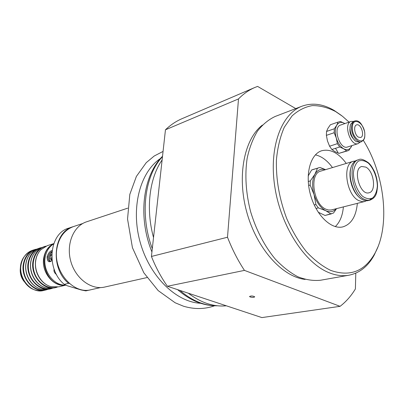 <?xml version="1.0" encoding="UTF-8"?>
<svg xmlns="http://www.w3.org/2000/svg" width="404" height="404" viewBox="0 0 404 404"><rect width="100%" height="100%" fill="white"/><g stroke="black" fill="none" stroke-linecap="round" stroke-linejoin="round"><path stroke-width="0.61" d="M51.909 259.494L51.46 259.146L51.737 256.894M343.385 206.909C342.597 215.64 339.895 222.21 335.285 226.614M315.388 154.858C321.609 156.257 327.306 160.499 332.477 167.579M318.206 212.206L325.033 215.453L333.502 213.044L336.547 208.641M325.594 169.655L320.019 167.473L312.741 169.574L311.58 170.023L308.166 176.028M308.626 185.527L310.151 185.083L314.044 194.536L315.918 204.54L314.226 204.99M315.989 208.484L318.337 207.873L325.735 210.681L331.002 213.963L325.033 215.453M315.918 204.54L318.337 207.873M331.002 213.963L331.411 213.873M69.438 283.487L68.544 283.32C49.909 268.155 53.222 231.876 73.023 226.725L73.296 226.634M82.775 223.493L73.568 226.543C64.554 229.881 58.994 237.244 56.883 248.627C52.767 270.847 73.26 294.794 91.082 289.703L100.546 287.572M90.799 289.764L85.82 290.88L81.153 289.956L67.226 285.749L64.261 284.36L68.544 283.32M73.023 226.725L68.796 228.124C49.041 233.27 45.697 269.311 64.261 284.36M85.82 290.88L90.521 289.83M355.338 160.984L353.45 161.267C341.946 163.504 346.213 195.152 358.898 200.667L362.651 201.722L364.61 201.52L366.377 200.788M351.894 185.764L350.662 181.32M364.61 201.52L331.164 209.994L328.326 209.994L325.791 209.151C313.065 203.969 309.156 173.427 320.786 171.099L353.45 161.267M365.827 167.12C373.983 171.089 376.599 191.405 369.059 192.764C359.883 195.93 352.278 168.493 361.772 166.478L365.827 167.12M358.727 159.681L357.075 160.176C354.869 160.868 353.131 162.57 351.864 165.292C347.288 174.356 352.591 193.471 361.181 198.884L363.418 200.116L365.504 200.707L367.514 200.732L369.953 200.162C376.69 197.314 376.841 192.673 377.553 186.204C377.498 181.487 376.558 176.821 374.735 172.205C372.448 167.397 370.296 164.216 368.276 162.661C363.746 159.494 360.56 158.499 358.727 159.681C347.248 161.903 351.576 193.728 364.246 199.293L367.175 200.283L369.953 200.162M369.099 200.318L371.725 198.505M350.97 167.822C347.905 176.336 352.096 191.461 359.111 197.177M336.264 208.711C333.401 211.883 329.891 212.539 325.735 210.681C320.503 207.893 316.61 202.51 314.044 194.536C311.848 186.436 312.141 179.659 314.933 174.205C317.544 169.887 321.049 168.387 325.447 169.7M311.58 170.023L317.468 168.226L314.933 174.205L310.343 180.881L308.242 181.497M318.63 167.776L317.468 168.226M310.343 180.881L310.151 185.083M353.47 121.417L351.051 121.437C343.072 123.548 350.47 146.718 358.116 143.622L360.085 142.183M352.975 138.37C350.702 135.593 349.682 132.396 349.92 128.78M358.116 143.622L347.496 147.006C339.809 150.106 332.482 127.215 340.496 125.083L351.051 121.437M358.469 137.158C354.606 135.163 353.157 125.72 356.581 124.897C360.944 123.099 365.16 136.345 360.595 137.512L358.469 137.158M354.762 120.968L353.298 121.478L350.773 124.124C348.49 128.967 351.722 139.082 356.348 141.617L359.908 142.238L361.388 141.769L363.625 139.991C364.277 138.375 365.1 138.724 364.736 132.153C361.242 120.326 357.035 120.458 354.762 120.968C352.773 121.776 351.687 123.912 351.515 127.371C351.101 134.673 357.192 143.481 361.388 141.769M350.364 125.371C349.288 131.441 350.935 136.602 355.298 140.86M351.854 145.617L351.369 146.682C349.546 149.773 346.991 150.48 343.698 148.798C340.395 146.758 337.926 143.167 336.29 138.022C334.871 132.82 335.022 128.553 336.739 125.225C338.648 122.205 341.234 121.589 344.496 123.382L344.824 123.589M346.657 150.929L338.845 153.389L334.86 151.606L331.861 149.49L339.678 146.98L343.698 148.798L346.657 150.929L348.026 150.702L349.016 150.268L351.904 145.602M329.578 146.208L327.472 140.956L326.376 135.365L334.164 132.724L336.29 138.022L337.391 143.662L329.578 146.208L331.861 149.49M337.391 143.662L339.678 146.98M348.026 150.702L338.845 153.389M326.376 135.365L326.528 131.452L327.967 128.27L330.391 124.76L338.133 122.048L336.739 125.225L334.305 128.78L334.164 132.724M334.305 128.78L326.528 131.452M330.391 124.76L338.133 122.048M344.829 123.589L340.527 121.493L338.784 121.766M127.755 208.146L86.567 221.811C73.493 225.952 65.928 244.117 70.786 261.322C75.482 278.573 91.319 290.244 104.661 287.062L147 277.568M162.125 159.903C149.374 178.255 145.617 208.848 153.525 237.547M188.309 293.198C201.015 302.833 213.681 307.03 226.306 305.793M341.355 115.408L334.118 110.418C323.018 103.929 312.327 102.515 302.041 106.181L275.144 116.483C268.503 119.604 262.6 124.503 257.444 131.184C252.848 138.825 249.419 147.844 247.157 158.252C244.708 175.003 245.834 192.743 250.546 211.474C256.156 229.957 264.322 245.748 275.053 258.843C282.351 266.6 289.936 272.569 297.809 276.745C305.671 279.815 313.251 280.982 320.549 280.235L348.915 275.215C359.621 273.059 368.054 266.342 374.225 255.06L377.861 247.056M338.047 152.505L335.613 148.505M262.358 125.109C244.137 139.052 236.749 176.24 246.864 212.494C256.868 248.783 282.351 276.856 305.146 279.422M167.392 286.264L244.455 270.392L340.072 306.333L261.893 317.589L167.392 286.264C161.085 277.255 155.762 267.317 151.429 256.459L165.458 129.8L238.496 98.919L227.497 237.239C232.179 249.298 237.83 260.348 244.455 270.392M227.497 237.239L151.429 256.459M357.353 203.358C356.091 216.458 351.243 224.301 342.814 226.886C331.265 229.81 316.074 215.216 310.504 194.849C304.793 174.523 310.292 154.187 321.705 150.748C330.26 148.621 338.451 152.848 346.279 163.428M295.748 108.59L257.585 86.411L254.884 87.466C248.96 90.001 243.496 93.819 238.496 98.919M254.884 87.466L182.012 118.685C176.053 121.235 170.538 124.942 165.458 129.8M340.072 306.333C346.011 301.788 351.121 295.986 355.399 288.926L355.793 273.139M250.212 296.99L249.51 296.511C251.086 295.728 252.823 295.824 254.732 296.809C254.096 297.47 252.591 297.531 250.212 296.99M302.041 106.181C281.3 113.756 268.695 147.581 274.831 186.956C280.836 226.311 304.757 263.075 328.922 272.655C335.921 275.478 342.587 276.331 348.915 275.215M363.342 140.38C384.724 174.159 390.517 225.351 374.932 253.283C364.661 271.417 349.904 277.114 330.659 270.372C322.291 266.271 314.181 260.019 306.328 251.621C298.839 242.117 292.329 231.169 286.8 218.771C279.346 198.99 275.887 179.3 276.432 159.696C277.604 147.435 280.219 136.633 284.285 127.28L291.986 115.998C298.127 110.353 304.934 106.883 312.418 105.596C320.094 105.555 327.836 107.55 335.638 111.58L342.471 116.271L349.056 122.124M51.914 259.525L51.555 259.924L50.091 258.706L50.611 255.283L51.752 254.01M50.611 255.283L51.717 255.641M54.116 269.17C53.57 271.17 54.389 272.988 56.57 274.624M65.665 285.047C54.005 286.082 42.637 271.034 45.152 257.484C46.238 251.283 49.081 246.758 53.671 243.91M52.076 250.455C49.763 251.227 48.101 253.379 47.091 256.909C47.258 261.403 48.707 262.762 51.439 260.984L51.99 260.247M50.177 261.317C48.44 258.681 49.01 255.601 51.884 252.081M51.576 260.827L49.798 261.226C48.495 260.575 47.955 259.161 48.172 256.989C48.788 254.379 50.045 252.55 51.944 251.515M24.008 281.406C21.033 277.487 19.811 273.084 20.341 268.195M40.198 250.424C37.744 253.232 36.203 256.692 35.582 260.802C34.744 267.887 36.511 274.255 40.88 279.896C43.526 283.098 46.627 285.269 50.182 286.416M56.504 287.204C47.611 289.693 37.032 282.452 34.067 271.503C30.972 260.595 36.309 248.935 45.218 246.491M35.209 252.04C32.689 254.959 31.159 258.55 30.608 262.807C29.952 269.423 31.613 275.402 35.582 280.745C38.244 284.108 41.405 286.396 45.071 287.598M51.5 288.411C42.632 290.875 32.128 283.699 29.184 272.857C26.124 262.05 31.436 250.49 40.299 248.031M30.3 253.631C27.709 256.671 26.184 260.398 25.72 264.817C25.245 270.948 26.79 276.523 30.356 281.538C33.032 285.083 36.259 287.491 40.041 288.764M46.571 289.602C37.739 292.036 27.3 284.931 24.386 274.19C21.351 263.484 26.639 252.015 35.466 249.551M63.049 284.941C45.455 285.502 36.623 253.636 51.99 245.061M53.737 243.733C48.323 246.319 44.985 251.071 43.723 257.984C41.036 272.21 53.823 287.658 65.781 285.103M36.219 249.207L34.84 249.566C28.664 251.758 24.836 256.57 23.361 263.999C20.513 278.285 34.037 293.466 46.031 289.91L47.394 289.511M50.924 288.729L46 289.643L40.855 289.022C31.265 286.522 24.058 274.053 26.058 263.201C26.755 259.141 28.356 255.737 30.866 252.995L34.956 249.808L39.642 248.056C33.446 250.258 29.613 255.101 28.139 262.585C25.295 276.982 38.895 292.299 50.924 288.729L52.308 288.32M41.041 247.692L39.642 248.056M55.893 287.532L50.409 288.466L45.889 287.855C36.209 285.396 28.876 272.766 30.881 261.777C31.583 257.631 33.214 254.177 35.779 251.399L39.345 248.546L44.526 246.526C38.309 248.733 34.466 253.611 32.997 261.151C30.164 275.659 43.829 291.112 55.893 287.532L57.302 287.113M45.945 246.157L44.526 246.526M65.842 285.128L58.747 286.84L51 286.668C41.233 284.244 33.774 271.453 35.789 260.327C36.496 256.101 38.158 252.591 40.774 249.783L47.324 245.647L53.777 243.622M50.091 258.706L51.46 259.146M377.361 186.002C377.144 177.513 373.71 168.625 368.574 163.317C364.979 160.615 361.58 159.883 358.373 161.115C355.616 163.58 353.954 167.529 353.394 172.973C353.54 181.714 357.151 190.946 362.469 196.213C366.15 198.803 369.559 199.379 372.695 197.94C375.341 195.324 376.897 191.344 377.361 186.002M352.303 127.417C351.945 139.37 364.701 146.768 364.837 134.916C365.206 123.286 352.631 115.534 352.303 127.417M162.484 156.686C144.551 175.477 139.542 214.792 152.293 248.657M179.886 290.405C192.127 300.823 204.596 305.944 217.291 305.762M160.459 158.504C140.082 171.968 130.548 207.782 140.137 242.092C149.586 276.442 176.205 302.227 200.601 303.273M47.091 256.909L48.172 256.989M32.547 250.283C19.604 256.06 18.73 268.514 21.947 277.296C26.659 287.411 33.906 291.804 43.693 290.476C31.714 294.021 18.225 278.906 21.079 264.671C22.558 257.267 26.381 252.475 32.547 250.283L34.84 249.566M162.529 156.242C142.572 176.104 137.83 217.428 151.929 251.934M177.608 289.648C190.269 300.682 203.571 306.06 217.504 305.783M163.064 151.414L154.192 156.025L146.258 162.65L136.39 176.407L129.82 194.38L127.543 219.034L132.431 247.682L143.854 272.821L158.166 290.592L175.149 302.773L183.477 306.207C194.344 309.444 204.702 309.302 214.554 305.788M335.638 111.58L334.118 110.418M374.932 253.283L374.225 255.06M43.693 290.476L46.031 289.91"/></g></svg>
